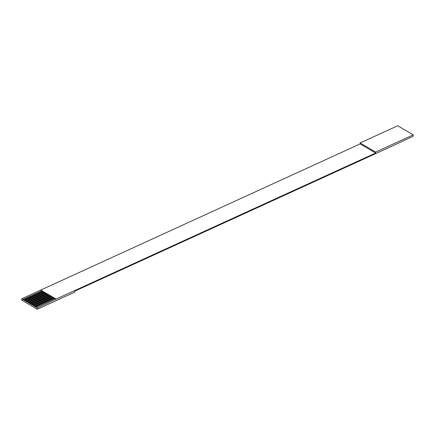 <?xml version="1.0" encoding="UTF-8"?>
<svg xmlns="http://www.w3.org/2000/svg" width="435" height="435" viewBox="0 0 435 435"><rect width="100%" height="100%" fill="white"/><g stroke="black" fill="none" stroke-linecap="round" stroke-linejoin="round"><path stroke-width="0.65" d="M21.788 298.736L360.098 143.92L360.126 142.936L397.715 125.758L413.25 134.866L413.212 136.253L394.409 145.04L74.902 291.08L74.874 292.064L37.285 309.241L21.75 300.134L21.788 298.736L22.99 299.666L41.999 290.977M37.285 309.241L37.328 307.849L56.126 299.068L375.633 153.028L375.661 152.049L413.25 134.866M22.995 299.449L41.793 290.857L42.826 291.461L24.034 300.052L24.724 300.46L43.516 291.869L44.555 292.478L25.757 301.063L26.448 301.471L45.245 292.88L46.279 293.489L27.487 302.08L28.177 302.483L46.969 293.891L48.008 294.5L29.21 303.092L29.901 303.494L48.698 294.903L49.731 295.512L30.939 304.103L31.63 304.505L50.422 295.914L51.46 296.523L32.663 305.114L33.354 305.522L52.151 296.931L53.184 297.535L34.392 306.126L35.083 306.534L53.875 297.942L54.913 298.546L36.116 307.137L37.328 307.849M42.826 291.461L43.516 291.869M44.555 292.478L45.245 292.88M46.279 293.489L46.969 293.891M48.008 294.5L48.698 294.903M49.731 295.512L50.422 295.914M51.46 296.523L52.151 296.931M53.184 297.535L53.875 297.942M54.913 298.546L56.12 299.258M360.098 143.92L375.633 153.028M40.591 289.96L56.126 299.068M36.116 307.137L35.077 306.751L54.081 298.062M34.392 306.126L33.348 305.74L52.358 297.051M32.663 305.114L31.624 304.723L50.629 296.039M30.939 304.103L29.895 303.712L48.905 295.028M29.21 303.092L28.172 302.7L47.176 294.011M27.487 302.08L26.443 301.689L45.452 293M25.757 301.063L24.719 300.677L43.723 291.988M24.034 300.052L22.99 299.666M40.585 290.145L41.793 290.857M360.126 142.936L375.661 152.049"/></g></svg>
